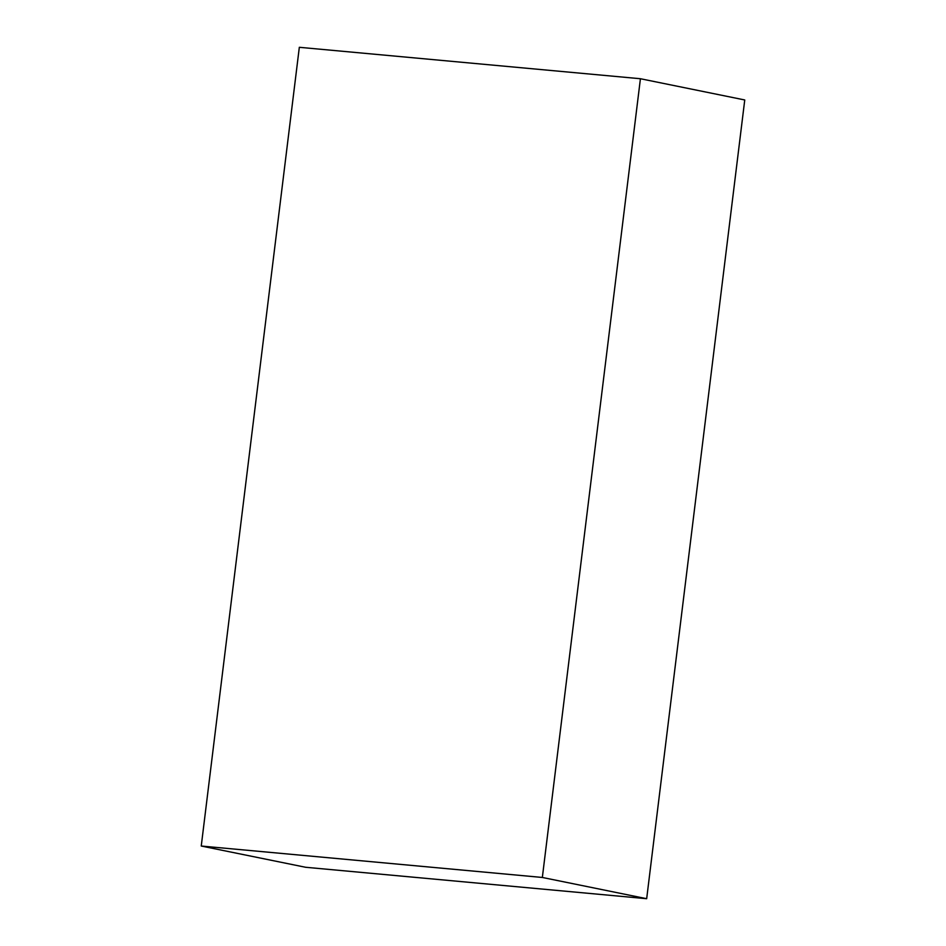 <?xml version="1.0" encoding="UTF-8"?>
<svg xmlns="http://www.w3.org/2000/svg" width="946" height="946" viewBox="0 0 946 946"><rect width="100%" height="100%" fill="white"/><g stroke="black" fill="none" stroke-linecap="round" stroke-linejoin="round"><path stroke-width="1.42" d="M201.25 846.031L305.582 867.269L646.674 898.7L744.75 99.969L640.418 78.731L299.326 47.3L201.25 846.031L542.342 877.462L646.674 898.7M542.342 877.462L640.418 78.731"/></g></svg>
